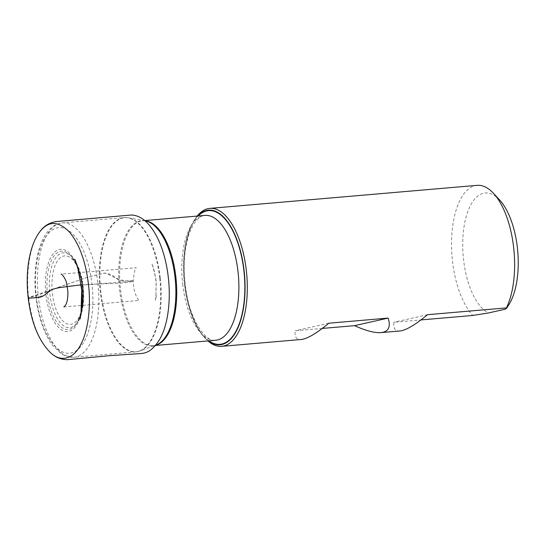 <?xml version="1.0" encoding="UTF-8"?>
<svg xmlns="http://www.w3.org/2000/svg" width="545" height="545" viewBox="0 0 545 545"><rect width="100%" height="100%" fill="white"/><g stroke="black" fill="none" stroke-linecap="round" stroke-linejoin="round"><path stroke-width="0.41" stroke-dasharray="2.73 2.04" d="M197.583 216.031A67.573 30.363 -94.9 0 0 194.054 220.616A67.573 30.363 -94.9 0 0 184.442 284.204A67.573 30.363 -94.9 0 0 204.082 336.987A67.573 30.363 -94.9 0 0 208.347 340.897M197.201 216.065A69.235 31.106 -94.9 0 0 195.035 219.09A69.235 31.106 -94.9 0 0 185.184 284.238A69.235 31.106 -94.9 0 0 205.308 338.322A69.235 31.106 -94.9 0 0 207.965 340.932M505.501 309.131A60.924 27.373 -94.9 0 0 508.717 304.968M499.67 200.042A60.924 27.373 -94.9 0 0 463.284 232.586A60.924 27.373 -94.9 0 0 488.524 312.953M477.134 185.348A69.235 31.106 -94.9 0 0 452.507 261.205A69.235 31.106 -94.9 0 0 472.794 315.46M399.901 330.985C395.132 331.326 393.129 328.417 393.899 322.259L420.965 319.929M322.286 328.431L295.22 330.767C294.45 336.919 296.453 339.828 301.222 339.487M328.86 323.199L295.22 330.767M427.539 314.69L393.899 322.259M50.637 352.785C39.083 341.306 31.76 322.899 28.667 297.563L30.377 298.06L36.345 297.543L44.343 295.022L53.499 288.904L69.535 286.05L132.817 281.24L131.107 280.743L125.091 280.961L116.269 278.297L105.294 273.031L89.38 276.656L28.667 297.563C25.172 269.748 31.31 241.333 40.153 231.325M81.852 284.756L109.838 283.543C117.339 283.652 130.65 282.651 133.293 280.941C132.81 280.477 127.7 280.859 123.722 280.975C120.867 281.097 118.02 279.946 115.172 277.514C113.019 275.089 109.354 273.624 104.197 273.127L89.387 276.656L58.465 287.235C48.941 291.098 36.876 296.003 28.667 297.563L28.19 297.877M52.395 293.551A34.396 15.451 -94.9 0 0 78.541 317.973A34.396 15.451 -94.9 0 0 71.811 258.875A34.396 15.451 -94.9 0 0 52.395 293.551M82.997 286.507A37.53 16.861 85.1 0 1 77.663 321.822A37.53 16.861 85.1 0 1 49.854 293.959A37.53 16.861 85.1 0 1 54.868 259.168A37.53 16.861 85.1 0 1 72.09 257.192A37.53 16.861 85.1 0 1 82.997 286.507M82.206 286.466A39.294 17.658 -94.9 0 0 70.782 255.769A39.294 17.658 -94.9 0 0 49.22 266.328A39.294 17.658 -94.9 0 0 53.56 316.727A39.294 17.658 -94.9 0 0 76.62 323.444A39.294 17.658 -94.9 0 0 82.206 286.466M81.082 313.607A41.257 18.537 85.1 0 1 62.28 330.297A41.257 18.537 85.1 0 1 45.916 294.532A41.257 18.537 85.1 0 1 59.466 249.501A41.257 18.537 85.1 0 1 82.35 286.336A41.257 18.537 85.1 0 1 81.185 313.184M36.317 296.691A63.029 28.32 -94.9 0 0 71.272 352.962A63.029 28.32 -94.9 0 0 91.982 284.17A63.029 28.32 -94.9 0 0 57.027 227.899A63.029 28.32 -94.9 0 0 36.317 296.691M159.719 278.066A67.376 30.275 -94.9 0 0 124.199 217.632A67.376 30.275 -94.9 0 0 99.81 287.358A67.376 30.275 -94.9 0 0 135.773 351.879A67.376 30.275 -94.9 0 0 159.719 278.066M97.889 283.386A67.457 30.309 85.1 0 1 73.909 357.295A67.457 30.309 85.1 0 1 37.905 292.692A67.457 30.309 85.1 0 1 62.328 222.878A67.457 30.309 85.1 0 1 97.889 283.386M160.257 278.025A67.294 30.241 85.1 0 1 139.915 350.953A67.294 30.241 85.1 0 1 100.825 291.391A67.294 30.241 85.1 0 1 128.443 217.837A67.294 30.241 85.1 0 1 160.257 278.025M144.766 220.582L142.797 220.752L145.297 220.875A62.791 28.211 -94.9 0 0 119.532 289.504A62.791 28.211 -94.9 0 0 156.006 345.074L153.561 345.619A62.668 28.156 85.1 0 1 120.506 289.415A62.668 28.156 85.1 0 1 142.797 220.752A62.668 28.156 85.1 0 1 144.963 220.752M155.693 345.251A62.668 28.156 85.1 0 1 153.561 345.619L155.529 345.455M182.664 284.054A62.668 28.156 -94.9 0 0 215.718 340.264C205.683 343.207 188.079 317.258 185.109 283.993C183.181 265.701 184.333 249.617 188.577 235.747C190.3 230.365 192.351 225.998 194.722 222.639C198.251 217.918 201.657 215.507 204.954 215.398A62.668 28.156 -94.9 0 0 182.664 284.054M208.926 340.85A67.096 30.145 85.1 0 1 184.653 284.156A67.096 30.145 85.1 0 1 198.162 215.984M63.874 306.998L139.227 300.445C138.757 301.031 133.184 293.183 133.293 280.941C134.084 272.221 135.119 267.813 136.4 267.718L61.047 274.149M151.994 264.196L153.254 267.506L156.149 280.532L155.884 297.672C157.062 292.747 155.829 298.074 155.747 298.51L155.182 301.269L155.89 297.311L156.204 282.787C155.046 273.522 153.636 267.316 151.98 264.168L151.994 264.196M72.09 257.192L70.782 255.769L75.135 262.125C78.603 268.767 80.912 276.874 82.063 286.432C83.535 302.502 81.716 314.84 76.62 323.444L77.663 321.822C87.813 307.026 84.625 270.027 72.09 257.192M145.059 220.834L128.443 217.837L124.199 217.632L62.328 222.878C54.65 223.716 48.348 228.846 43.409 238.26C38.6 247.791 35.827 259.733 35.091 274.074C34.41 289.702 36.161 304.784 40.33 319.316C43.471 329.977 47.606 338.704 52.736 345.503L61.101 353.637L64.576 355.592L73.909 357.295L135.773 351.879L139.915 350.953L155.775 345.155M204.082 336.987L205.308 338.322M194.054 220.616L195.035 219.09"/><path stroke-width="0.82" d="M208.347 340.897A67.573 30.363 -94.9 0 0 244.528 274.884A67.573 30.363 -94.9 0 0 197.583 216.031M207.965 340.932A69.235 31.106 -94.9 0 0 221.706 346.341A69.235 31.106 -94.9 0 0 246.749 274.694A69.235 31.106 -94.9 0 0 209.811 208.388A69.235 31.106 -94.9 0 0 197.201 216.065M420.965 319.929L472.794 315.46L488.524 312.953L505.501 309.131L506.434 307.891A69.235 31.106 -94.9 0 0 493.532 193.366A69.235 31.106 -94.9 0 0 477.134 185.348L209.811 208.388M506.509 308.395L508.717 304.968A60.924 27.373 -94.9 0 0 499.67 200.042L493.532 193.366M506.482 308.443L506.434 307.891L427.539 314.69C415.256 324.875 406.039 330.304 399.901 330.985L380.969 332.614C374.722 333.084 365.899 330.767 354.509 325.658L322.286 328.431M221.706 346.341L301.222 339.487C307.36 338.813 316.57 333.383 328.86 323.199L388.156 318.089C390.935 326.973 388.544 331.816 380.969 332.614M388.156 318.089L354.509 325.658M50.637 352.785C55.42 357.363 61.101 359.652 67.682 359.652L109.347 355.701L139.867 353.623C144.043 353.433 147.559 352.281 150.406 350.169C160.366 342.444 166.429 328.349 168.582 307.898C169.979 293.755 169.243 279.449 166.368 264.986C162.587 246.667 156.354 232.776 147.668 223.307C142.736 218.089 137.354 215.323 131.522 215.003L57.45 221.447C50.011 222.285 44.24 225.582 40.153 231.325C48.75 220.582 58.574 220.902 69.624 232.272C79.4 244.153 85.674 261.484 88.454 284.258C91.281 307.142 87.704 331.728 81.028 344.018C74.57 357.704 62.076 363.515 50.637 352.785C38.743 340.952 31.263 322.654 28.19 297.877C28.565 298.565 35.595 297.536 38.845 297.427C41.999 296.991 45.024 295.186 47.94 292.011C49.622 289.872 56.517 287.896 61.53 287.331L81.123 284.817M81.26 284.803L81.852 284.756M81.185 313.184A41.257 18.537 85.1 0 1 81.082 313.607M155.775 345.155L156.006 345.074A62.791 28.211 -94.9 0 0 175.367 280.845A62.791 28.211 -94.9 0 0 145.297 220.875L145.059 220.834M144.963 220.752A62.668 28.156 85.1 0 1 176.233 280.77A62.668 28.156 85.1 0 1 155.693 345.251M155.529 345.455L215.718 340.264A62.668 28.156 -94.9 0 0 238.39 275.416A62.668 28.156 -94.9 0 0 204.954 215.398L144.766 220.582M198.162 215.984A67.096 30.145 85.1 0 1 244.317 274.905A67.096 30.145 85.1 0 1 208.926 340.85M40.153 231.325C29.546 244.657 25.084 271.185 28.19 297.877M61.047 274.149C61.742 273.576 66.02 279.217 66.538 283.127L67.825 290.928C68.105 297.059 67.389 301.746 65.666 305.009L63.874 306.998M75.026 259.597L77.553 266.887L81.702 289.102L81.014 314.09L80.135 318.989L81.021 313.838C82.084 306.201 82.275 298.095 81.593 289.518L78.494 270.511L75.026 259.597"/></g></svg>
